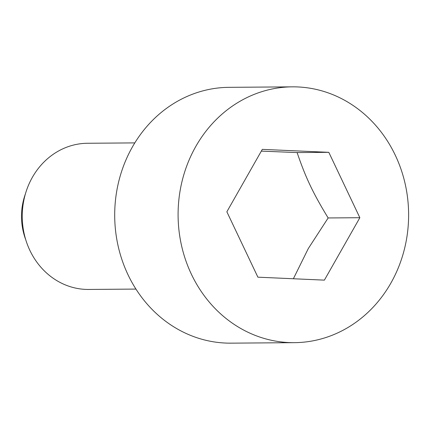 <?xml version="1.0" encoding="UTF-8"?>
<svg xmlns="http://www.w3.org/2000/svg" width="430" height="430" viewBox="0 0 430 430"><rect width="100%" height="100%" fill="white"/><g stroke="black" fill="none" stroke-linecap="round" stroke-linejoin="round"><path stroke-width="0.64" d="M328.816 152.327L359.851 217.709L324.387 280.134L257.892 277.178L226.857 211.791L262.322 149.366L328.816 152.327L297.114 152.575L261.327 151.113M134.805 142.9L87.548 143.265A73.095 65.865 89.6 0 0 24.757 196.279A73.095 65.865 89.6 0 0 53.019 278.145A73.095 65.865 89.6 0 0 88.688 289.449L135.95 289.078M25.402 193.919A60.302 54.336 89.6 0 0 25.762 239.779M354.777 106.629A127.914 115.261 89.6 0 0 292.352 86.844A127.914 115.261 89.6 0 0 182.476 179.611A127.914 115.261 89.6 0 0 231.931 322.876A127.914 115.261 89.6 0 0 294.356 342.662A127.914 115.261 89.6 0 0 404.232 249.894A127.914 115.261 89.6 0 0 354.777 106.629M292.352 86.844L228.959 87.338A127.914 115.261 89.6 0 0 119.083 180.105A127.914 115.261 89.6 0 0 168.538 323.371A127.914 115.261 89.6 0 0 230.964 343.156L294.356 342.662M293.378 278.758L308.315 248.529L328.149 217.956C312.943 192.984 305.644 177.601 297.114 152.575M359.851 217.709L328.149 217.956"/></g></svg>

